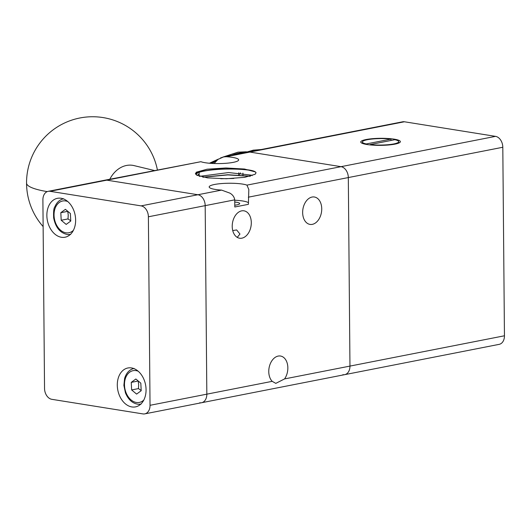 <?xml version="1.0" encoding="UTF-8"?>
<svg xmlns="http://www.w3.org/2000/svg" width="531" height="531" viewBox="0 0 531 531"><rect width="100%" height="100%" fill="white"/><g stroke="black" fill="none" stroke-linecap="round" stroke-linejoin="round"><path stroke-width="0.8" d="M248.827 189.428L248.402 204.329L234.795 206.997L234.735 199.848C234.284 196.981 232.678 194.744 229.91 193.138L221.58 190.098A19.82 3.525 179.5 0 1 215.354 189.441A19.82 3.525 179.5 0 1 209.168 186.939A19.82 3.525 179.5 0 1 221.142 183.6A19.82 3.525 179.5 0 1 242.614 184.091A19.82 3.525 179.5 0 1 246.942 185.127L248.827 189.54M148.388 216.787L150.034 405.306A9.91 7.069 78.9 0 1 147.99 411.864A9.91 7.069 78.9 0 1 144.751 413.881A9.91 7.069 78.9 0 1 142.925 413.908L51.819 399.319A9.91 7.069 78.9 0 1 46.708 395.648A9.91 7.069 78.9 0 1 44.538 388.42L42.898 199.895A9.91 7.069 78.9 0 1 44.943 193.344A9.91 7.069 78.9 0 1 48.182 191.326A9.91 7.069 78.9 0 1 50 191.299L141.113 205.882A9.91 7.069 78.9 0 1 146.224 209.553A9.91 7.069 78.9 0 1 148.388 216.787L205.185 205.643L206.831 394.168A9.91 7.069 -101.1 0 1 204.787 400.726A9.91 7.069 -101.1 0 1 201.548 402.737L499.167 344.353A9.91 7.069 -101.1 0 0 502.406 342.342A9.91 7.069 -101.1 0 0 504.45 335.784L349.962 366.091A9.91 7.069 78.9 0 1 347.911 372.649A9.91 7.069 78.9 0 1 344.679 374.66A9.91 7.069 -101.1 0 0 347.911 372.649A9.91 7.069 -101.1 0 0 349.962 366.091L348.316 177.566A9.91 7.069 -101.1 0 0 346.146 170.338A9.91 7.069 -101.1 0 0 341.035 166.668L249.928 152.078A9.91 7.069 -101.1 0 0 248.11 152.105A9.91 7.069 78.9 0 1 249.928 152.078L404.416 121.772A9.91 7.069 -101.1 0 0 402.598 121.805L223.611 156.91L226.259 156.725A19.82 3.525 179.5 0 1 232.485 157.382A19.82 3.525 179.5 0 1 238.671 159.884A19.82 3.525 179.5 0 1 226.697 163.229A19.82 3.525 179.5 0 1 205.225 162.732A19.82 3.525 179.5 0 1 200.897 161.696L104.979 180.182A9.91 7.069 78.9 0 1 106.797 180.155L197.91 194.744A9.91 7.069 78.9 0 1 203.021 198.415A9.91 7.069 78.9 0 1 205.185 205.643L206.831 394.168A9.91 7.069 78.9 0 1 204.787 400.726A9.91 7.069 78.9 0 1 201.548 402.737A9.91 7.069 78.9 0 1 199.722 402.763M214.086 163.515L217.975 159.4L223.611 156.91M321.733 208.829A13.872 9.405 -80.9 0 1 309.998 224.401A13.872 9.405 -80.9 0 1 302.65 212.573A13.872 9.405 -80.9 0 1 314.385 197.001A13.872 9.405 -80.9 0 1 321.733 208.829M287.848 367.857A13.872 9.405 -80.9 0 1 284.576 378.915L275.801 383.375L272.217 381.338A13.872 9.405 -80.9 0 1 268.766 371.6A13.872 9.405 -80.9 0 1 280.501 356.029A13.872 9.405 -80.9 0 1 287.848 367.857M237.244 237.37L239.966 234.052L236.64 229.936L232.744 230.58M234.742 200.24A19.82 3.525 179.5 0 1 242.76 200.997A19.82 3.525 179.5 0 1 248.382 202.669M234.755 202.032A10.567 1.878 179.5 0 1 236.401 202.245A10.567 1.878 179.5 0 1 239.7 203.579A10.567 1.878 179.5 0 1 234.782 205.212M251.302 222.648A13.872 9.405 -80.9 0 1 239.567 238.22A13.872 9.405 -80.9 0 1 232.22 226.392A13.872 9.405 -80.9 0 1 243.955 210.82A13.872 9.405 -80.9 0 1 251.302 222.648M195.435 173.305L200.612 171.705C216.721 167.557 251.004 168.274 255.265 171.891A32.132 5.715 179.5 0 1 256.015 172.86L255.112 174.268L244.691 177.334L226.312 178.748L207.515 177.878L196.589 175.071L195.879 174.327L196.238 172.217L207.097 169.203L225.901 167.975L244.466 169.031L255.265 171.891M195.428 173.471L200.612 171.871C218.254 167.298 256.148 168.752 256.015 172.86M202.769 177.142L227.865 174.752L250.366 176.186M203.181 177.221L227.826 174.918L250.001 176.279M220.763 178.741L233.753 178.469M199.53 176.352L228.615 172.548L251.687 175.197L252.145 175.661M196.682 175.137L195.879 174.327M61.078 198.262A19.82 14.138 78.9 0 1 75.495 217.557A19.82 14.138 78.9 0 1 65.061 237.218A19.82 14.138 78.9 0 1 61.417 237.271A19.82 14.138 78.9 0 1 47 217.975A19.82 14.138 78.9 0 1 57.434 198.322A19.82 14.138 78.9 0 1 61.078 198.262M131.509 367.937A19.82 14.138 78.9 0 1 145.925 387.225A19.82 14.138 78.9 0 1 135.498 406.885A19.82 14.138 78.9 0 1 131.854 406.938A19.82 14.138 78.9 0 1 117.437 387.65A19.82 14.138 78.9 0 1 127.865 367.99A19.82 14.138 78.9 0 1 131.509 367.937M234.735 199.848L205.185 205.643A9.91 7.069 -101.1 0 0 203.021 198.415A9.91 7.069 -101.1 0 0 197.91 194.744L141.113 205.882M67.756 211.298L68.227 215.068L68.014 218.925L70.756 220.796M138.193 380.966L138.664 384.743L138.452 388.599L141.186 390.471M131.635 389.933L131.25 382.38L135.843 379.001L140.815 383.163L141.2 390.716L136.613 394.095L131.635 389.933L138.452 388.599M131.25 382.38L138.067 381.046M61.198 220.259L60.813 212.705L65.406 209.327L70.384 213.489L70.769 221.042L66.176 224.421L61.198 220.259L68.014 218.925M60.813 212.705L67.629 211.371M50 191.299L106.797 180.155A9.91 7.069 -101.1 0 0 104.979 180.182L48.182 191.326M200.897 161.696L106.797 180.155L197.91 194.744L221.58 190.098M344.679 374.66A9.91 7.069 78.9 0 1 342.853 374.687M500.64 140.031A9.91 7.069 -101.1 0 0 495.529 136.361L341.035 166.668A9.91 7.069 78.9 0 1 346.146 170.338A9.91 7.069 78.9 0 1 348.316 177.566L502.804 147.266A9.91 7.069 -101.1 0 0 500.64 140.031M366.171 139.527A19.82 3.525 179.5 0 1 389.515 138.611A19.82 3.525 179.5 0 1 400.049 142.301A19.82 3.525 179.5 0 1 394.938 144.133A19.82 3.525 179.5 0 1 374.932 145.262A19.82 3.525 179.5 0 1 361.067 142.64A19.82 3.525 179.5 0 1 366.171 139.527M370.107 144.565L394.832 139.713A18.167 3.232 179.5 0 1 398.721 141.671A18.167 3.232 179.5 0 1 393.743 143.941A18.167 3.232 179.5 0 1 370.107 144.565L370.114 144.917M366.277 144.399L366.271 143.947A18.167 3.232 179.5 0 1 362.388 141.989A18.167 3.232 179.5 0 1 367.366 139.719A18.167 3.232 179.5 0 1 391.002 139.102L391.008 140.463M366.271 143.947L391.002 139.102M242.946 175.21L242.932 173.126M404.416 121.772L495.529 136.361M504.45 335.784L502.804 147.266M284.576 378.915L349.962 366.091L348.316 177.566L248.335 197.18M246.942 185.127L341.035 166.668L249.928 152.078L226.259 156.725M154.362 170.497L133.985 165.592A26.424 21.18 103.5 0 0 116.628 170.424A26.424 21.18 103.5 0 0 109.817 179.232M240.51 172.9A74.32 50.385 99.1 0 0 238.857 174.931M243.829 152.948L253.241 150.167L261.212 149.536M222.974 157.057L237.988 152.178L246.424 151.78M196.025 174.526L197.864 172.608M209.924 163.276L217.67 159.565M272.217 381.338L150.034 405.306M68.074 234.576A18.167 12.956 -101.1 0 0 70.298 234.496M67.749 201.541A16.182 11.543 -101.1 0 0 64.974 200.864A16.182 11.543 -101.1 0 0 54.069 215.918A16.182 11.543 -101.1 0 0 66.607 232.883A16.182 11.543 -101.1 0 0 73.397 230.335M138.505 404.25A18.167 12.956 -101.1 0 0 140.735 404.171M138.179 371.209A16.182 11.543 -101.1 0 0 135.405 370.538A16.182 11.543 -101.1 0 0 124.506 385.592A16.182 11.543 -101.1 0 0 137.044 402.558A16.182 11.543 -101.1 0 0 143.828 400.009M47.033 191.578A66.063 11.841 179.8 0 1 26.55 183.095A66.063 66.063 0 0 0 43.13 226.591M244.751 152.337A67.716 50.704 101.3 0 0 240.935 152.769A67.716 50.704 101.3 0 0 231.755 155.317M214.059 161.962A59.459 49.29 105 0 0 211.55 163.395M199.152 173.584A59.459 49.29 105 0 0 197.406 175.549M199.138 172.243L199.178 176.246M238.784 172.781L238.804 174.925M70.65 234.436L67.809 234.589C60.308 233.228 55.589 227.653 53.651 217.856C53.392 211.69 53.77 208.046 54.806 206.917C56.717 202.357 59.664 199.649 63.654 198.78M141.087 404.111L138.246 404.264C132.584 403.52 128.323 399.724 125.449 392.86L123.882 385.36L124.619 378.444C126.325 372.848 129.478 369.516 134.091 368.454M201.548 402.737L144.751 413.881M398.721 141.671L398.735 143.085M362.388 141.989L362.401 143.397M157.402 169.9A66.063 66.063 0 0 0 26.55 183.095M195.654 174.068L196.722 172.98M209.433 163.236L218.447 159.074M238.187 152.151L220.518 157.933M218.181 159.254L212.115 163.429M253.665 150.094L242.468 153.213"/></g></svg>
